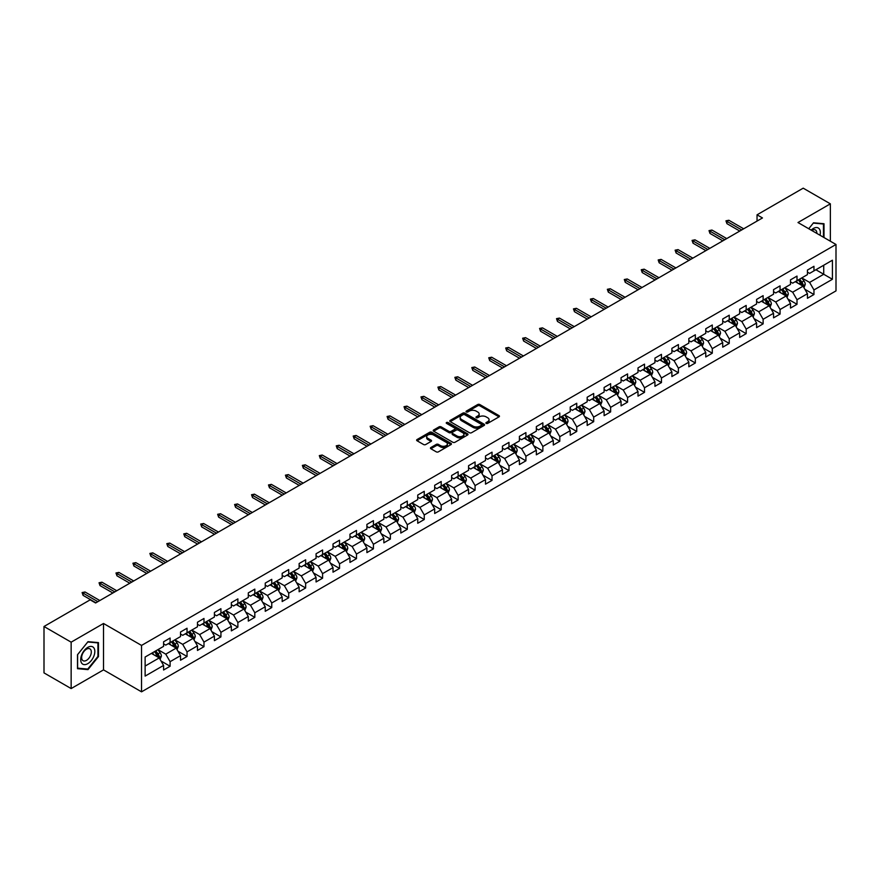 <?xml version="1.0" encoding="UTF-8"?>
<svg xmlns="http://www.w3.org/2000/svg" width="880" height="880" viewBox="0 0 880 880"><rect width="100%" height="100%" fill="white"/><g stroke="black" fill="none" stroke-linecap="round" stroke-linejoin="round"><path stroke-width="1.32" d="M486.189 423.401A1.056 0.605 0 0 0 487.685 423.401L499.015 416.856A1.507 0.869 0 0 0 499.455 416.24A1.507 0.869 0 0 0 499.015 415.635L479.82 404.547A1.507 0.869 0 0 0 477.686 404.547L466.356 411.092A1.056 0.605 0 0 0 467.852 411.95L469.315 411.103A4.829 2.783 0 0 1 476.146 411.103L477.741 412.027A4.829 2.783 0 0 1 479.16 413.996A4.829 2.783 0 0 1 477.741 415.965L476.278 416.812A1.056 0.605 0 0 0 477.774 417.681L479.237 416.834A4.829 2.783 0 0 1 486.057 416.834L487.652 417.758A4.829 2.783 0 0 1 489.071 419.727A4.829 2.783 0 0 1 487.652 421.696L486.189 422.543A1.056 0.605 0 0 0 486.189 423.401L486.189 422.543M430.892 447.513A1.507 0.869 0 0 0 430.441 448.129A1.507 0.869 0 0 0 430.892 448.745L436.271 451.847A1.507 0.869 0 0 0 438.405 451.847L450.978 444.587A1.507 0.869 0 0 0 451.429 443.971A1.507 0.869 0 0 0 450.978 443.355L431.794 432.278A1.507 0.869 0 0 0 429.66 432.278L417.076 439.538A1.507 0.869 0 0 0 416.636 440.154A1.507 0.869 0 0 0 417.076 440.77L423.588 444.532A1.507 0.869 0 0 0 425.711 444.532L431.101 441.419A1.507 0.869 0 0 0 431.541 440.803A1.507 0.869 0 0 0 431.101 440.187L427.878 438.328A4.037 2.332 0 0 1 426.69 436.678A4.037 2.332 0 0 1 429.187 434.533A4.037 2.332 0 0 1 433.576 435.039L446.215 442.332A4.037 2.332 0 0 1 447.392 443.971A4.037 2.332 0 0 1 444.906 446.127A4.037 2.332 0 0 1 440.506 445.621L438.405 444.4A1.507 0.869 0 0 0 436.271 444.4L430.892 447.513L430.892 448.745M103.521 623.48L71.148 642.169L44 626.494L44 672.892L71.148 688.567L103.521 669.878L141.537 691.834L141.537 645.425L103.521 623.48L103.521 669.878M830.357 241.219L830.357 203.841L797.984 222.53L836 244.475L141.537 645.425M830.357 203.841L803.198 188.166L757.042 214.819L757.042 221.089M44 626.494L90.156 599.841L95.59 602.976L762.465 217.954L757.042 214.819M469.425 432.707A1.507 0.869 0 0 0 471.559 432.707L484.143 425.447A1.507 0.869 0 0 0 484.583 424.831A1.507 0.869 0 0 0 484.143 424.215L464.948 413.138A1.507 0.869 0 0 0 462.814 413.138L450.241 420.398A1.507 0.869 0 0 0 449.79 421.014A1.507 0.869 0 0 0 450.241 421.63L469.425 432.707M446.985 423.632A1.056 0.605 0 0 1 448.052 423.775L448.052 422.521L467.566 433.785A1.507 0.869 0 0 1 468.006 434.401A1.507 0.869 0 0 1 467.566 435.017L454.982 442.277A1.507 0.869 0 0 1 452.848 442.277L433.664 431.2L439.043 428.12L439.043 426.866L433.664 429.968A1.507 0.869 0 0 0 433.213 430.584A1.507 0.869 0 0 0 433.664 431.2L433.664 429.968M439.043 428.12A1.507 0.869 0 0 1 441.177 428.12L441.177 426.866A1.507 0.869 0 0 0 439.043 426.866M441.177 426.866L448.954 431.354A1.507 0.869 0 0 0 451.088 431.354L454.663 429.297A1.507 0.869 0 0 0 455.103 428.681A1.507 0.869 0 0 0 454.663 428.065L446.556 423.39A1.056 0.605 0 0 1 448.052 422.521M141.537 691.834L836 290.884L836 244.475M161.029 661.012L170.104 666.248L170.104 661.672L180.521 655.644L180.521 660.231L187.044 656.469L187.044 651.882L197.472 645.865L197.472 650.441L203.984 646.679L203.984 642.103L214.412 636.086L214.412 640.662L220.924 636.9L220.924 632.324L231.352 626.307L231.352 630.883L237.875 627.121L237.875 622.534L248.303 616.517L248.303 621.093L254.815 617.331L254.815 612.755L265.243 606.738L265.243 611.314L271.755 607.552L271.755 602.976L282.183 596.959L282.183 601.535L288.706 597.773L288.706 593.197L299.134 587.169L299.134 591.745L305.646 587.983L305.646 583.407L316.074 577.39L316.074 581.966L322.586 578.204L322.586 573.628L333.014 567.611L333.014 572.187L339.537 568.425L339.537 563.849L349.965 557.821L349.965 562.408L356.477 558.646L356.477 554.059L366.905 548.042L366.905 552.618L373.417 548.856L373.417 544.28L383.845 538.263L383.845 542.839L390.368 539.077L390.368 534.501L400.796 528.484L400.796 533.06L407.308 529.298L407.308 524.722L417.736 518.694L417.736 523.27L424.248 519.508L424.248 514.932L434.676 508.915L434.676 513.491L441.199 509.729L441.199 505.153L451.627 499.136L451.627 503.712L458.139 499.95L458.139 495.374L468.567 489.346L468.567 493.933L475.079 490.171L475.079 485.584L485.507 479.567L485.507 484.143L492.03 480.381L492.03 475.805L502.447 469.788L502.447 474.364L508.97 470.602L508.97 466.026L519.398 460.009L519.398 464.585L525.91 460.823L525.91 456.236L536.338 450.219L536.338 454.795L542.861 451.033L542.861 446.457L553.278 440.44L553.278 445.016L559.801 441.254L559.801 436.678L570.229 430.661L570.229 435.237L576.741 431.475L576.741 426.899L587.169 420.871L587.169 425.447L593.681 421.685L593.681 417.109L604.109 411.092L604.109 415.668L610.632 411.906L610.632 407.33L621.06 401.313L621.06 405.889L627.572 402.127L627.572 397.551L638 391.523L638 396.11L644.512 392.348L644.512 387.761L654.94 381.744L654.94 386.32L661.463 382.558L661.463 377.982L671.891 371.965L671.891 376.541L678.403 372.779L678.403 368.203L688.831 362.186L688.831 366.762L695.343 363L695.343 358.424L705.771 352.396L705.771 356.972L712.294 353.21L712.294 348.634L722.722 342.617L722.722 347.193L729.234 343.431L729.234 338.855L739.662 332.838L739.662 337.414L746.174 333.652L746.174 329.076L756.602 323.048L756.602 327.635L763.125 323.862L763.125 319.286L773.553 313.269L773.553 317.845L780.065 314.083L780.065 309.507L790.493 303.49L790.493 308.066L797.005 304.304L797.005 299.728L807.433 293.7L807.433 298.287L813.956 294.525L813.956 289.938L832.414 279.279L832.414 260.216L823.724 265.232L823.724 274.263L832.414 279.279M170.104 666.248L163.581 670.01L163.581 665.434L145.123 676.093L145.123 657.03L163.581 646.371L163.581 641.795L170.104 638.022L170.104 642.609L180.521 636.581L180.521 632.005L187.044 628.243L187.044 632.819L197.472 626.802L197.472 622.226L203.984 618.464L203.984 623.04L214.412 617.023L214.412 612.447L220.924 608.685L220.924 613.261L231.352 607.244L231.352 602.657L237.875 598.895L237.875 603.471L248.303 597.454L248.303 592.878L254.815 589.116L254.815 593.692L265.243 587.675L265.243 583.099L271.755 579.337L271.755 583.913L282.183 577.896L282.183 573.309L288.706 569.547L288.706 574.134L299.134 568.106L299.134 563.53L305.646 559.768L305.646 564.344L316.074 558.327L316.074 553.751L322.586 549.989L322.586 554.565L333.014 548.548L333.014 543.972L339.537 540.21L339.537 544.786L349.965 538.758L349.965 534.182L356.477 530.42L356.477 534.996L366.905 528.979L366.905 524.403L373.417 520.641L373.417 525.217L383.845 519.2L383.845 514.624L390.368 510.862L390.368 515.438L400.796 509.421L400.796 504.834L407.308 501.072L407.308 505.659L417.736 499.631L417.736 495.055L424.248 491.293L424.248 495.869L434.676 489.852L434.676 485.276L441.199 481.514L441.199 486.09L451.627 480.073L451.627 475.497L458.139 471.724L458.139 476.311L468.567 470.283L468.567 465.707L475.079 461.945L475.079 466.521L485.507 460.504L485.507 455.928L492.03 452.166L492.03 456.742L502.447 450.725L502.447 446.149L508.97 442.387L508.97 446.963L519.398 440.935L519.398 436.359L525.91 432.597L525.91 437.173L536.338 431.156L536.338 426.58L542.861 422.818L542.861 427.394L553.278 421.377L553.278 416.801L559.801 413.039L559.801 417.615L570.229 411.598L570.229 407.011L576.741 403.249L576.741 407.836L587.169 401.808L587.169 397.232L593.681 393.47L593.681 398.046L604.109 392.029L604.109 387.453L610.632 383.691L610.632 388.267L621.06 382.25L621.06 377.674L627.572 373.912L627.572 378.488L638 372.46L638 367.884L644.512 364.122L644.512 368.698L654.94 362.681L654.94 358.105L661.463 354.343L661.463 358.919L671.891 352.902L671.891 348.326L678.403 344.564L678.403 349.14L688.831 343.123L688.831 338.536L695.343 334.774L695.343 339.361L705.771 333.333L705.771 328.757L712.294 324.995L712.294 329.571L722.722 323.554L722.722 318.978L729.234 315.216L729.234 319.792L739.662 313.775L739.662 309.199L746.174 305.426L746.174 310.013L756.602 303.985L756.602 299.409L763.125 295.647L763.125 300.223L773.553 294.206L773.553 289.63L780.065 285.868L780.065 290.444L790.493 284.427L790.493 279.851L797.005 276.089L797.005 280.665L807.433 274.637L807.433 270.061L813.956 266.299L813.956 270.875L832.414 260.216M168.366 643.61L176.176 648.12L165.759 654.148L157.938 649.627M163.581 643.863L165.759 645.117L170.104 642.609M165.759 654.148L170.104 661.672M176.176 648.12L180.521 655.644M185.306 633.831L193.127 638.341L182.699 644.358L174.878 639.848M180.521 634.073L182.699 635.327L187.044 632.819M182.699 644.358L187.044 651.882M193.127 638.341L197.472 645.865M202.246 624.041L210.067 628.562L199.639 634.579L191.818 630.069M197.472 624.294L199.639 625.548L203.984 623.04M199.639 634.579L203.984 642.103M210.067 628.562L214.412 636.086M219.186 614.262L227.007 618.772L216.59 624.8L208.769 620.279M214.412 614.515L216.59 615.769L220.924 613.261M216.59 624.8L220.924 632.324M227.007 618.772L231.352 626.307M236.137 604.483L243.958 608.993L233.53 615.01L225.709 610.5M231.352 604.725L233.53 605.979L237.875 603.471M233.53 615.01L237.875 622.534M243.958 608.993L248.303 616.517M253.077 594.693L260.898 599.214L250.47 605.231L242.649 600.721M248.303 594.946L250.47 596.2L254.815 593.692M250.47 605.231L254.815 612.755M260.898 599.214L265.243 606.738M270.017 584.914L277.838 589.435L267.41 595.452L259.6 590.931M265.243 585.167L267.41 586.421L271.755 583.913M267.41 595.452L271.755 602.976M277.838 589.435L282.183 596.959M286.968 575.135L294.789 579.645L284.361 585.673L276.54 581.152M282.183 575.388L284.361 576.642L288.706 574.134M284.361 585.673L288.706 593.197M294.789 579.645L299.134 587.169M303.908 565.356L311.729 569.866L301.301 575.883L293.48 571.373M299.134 565.598L301.301 566.852L305.646 564.344M301.301 575.883L305.646 583.407M311.729 569.866L316.074 577.39M320.848 555.566L328.669 560.087L318.241 566.104L310.42 561.583M316.074 555.819L318.241 557.073L322.586 554.565M318.241 566.104L322.586 573.628M328.669 560.087L333.014 567.611M337.799 545.787L345.62 550.297L335.192 556.325L327.371 551.804M333.014 546.04L335.192 547.294L339.537 544.786M335.192 556.325L339.537 563.849M345.62 550.297L349.965 557.821M354.739 536.008L362.56 540.518L352.132 546.535L344.311 542.025M349.965 536.25L352.132 537.504L356.477 534.996M352.132 546.535L356.477 554.059M362.56 540.518L366.905 548.042M371.679 526.218L379.5 530.739L369.072 536.756L361.251 532.246M366.905 526.471L369.072 527.725L373.417 525.217M369.072 536.756L373.417 544.28M379.5 530.739L383.845 538.263M388.63 516.439L396.451 520.949L386.023 526.977L378.202 522.456M383.845 516.692L386.023 517.946L390.368 515.438M386.023 526.977L390.368 534.501M396.451 520.949L400.796 528.484M405.57 506.66L413.391 511.17L402.963 517.187L395.142 512.677M400.796 506.913L402.963 508.167L407.308 505.659M402.963 517.187L407.308 524.722M413.391 511.17L417.736 518.694M422.51 496.87L430.331 501.391L419.903 507.408L412.082 502.898M417.736 497.123L419.903 498.377L424.248 495.869M419.903 507.408L424.248 514.932M430.331 501.391L434.676 508.915M439.461 487.091L447.282 491.612L436.854 497.629L429.033 493.108M434.676 487.344L436.854 488.598L441.199 486.09M436.854 497.629L441.199 505.153M447.282 491.612L451.627 499.136M456.401 477.312L464.222 481.822L453.794 487.85L445.973 483.329M451.627 477.565L453.794 478.819L458.139 476.311M453.794 487.85L458.139 495.374M464.222 481.822L468.567 489.346M473.341 467.533L481.162 472.043L470.734 478.06L462.913 473.55M468.567 467.775L470.734 469.029L475.079 466.521M470.734 478.06L475.079 485.584M481.162 472.043L485.507 479.567M490.292 457.743L498.113 462.264L487.685 468.281L479.864 463.771M485.507 457.996L487.685 459.25L492.03 456.742M487.685 468.281L492.03 475.805M498.113 462.264L502.447 469.788M507.232 447.964L515.053 452.474L504.625 458.502L496.804 453.981M502.447 448.217L504.625 449.471L508.97 446.963M504.625 458.502L508.97 466.026M515.053 452.474L519.398 460.009M524.172 438.185L531.993 442.695L521.565 448.712L513.744 444.202M519.398 438.427L521.565 439.681L525.91 437.173M521.565 448.712L525.91 456.236M531.993 442.695L536.338 450.219M541.123 428.395L548.933 432.916L538.516 438.933L530.695 434.423M536.338 428.648L538.516 429.902L542.861 427.394M538.516 438.933L542.861 446.457M548.933 432.916L553.278 440.44M558.063 418.616L565.884 423.137L555.456 429.154L547.635 424.633M553.278 418.869L555.456 420.123L559.801 417.615M555.456 429.154L559.801 436.678M565.884 423.137L570.229 430.661M575.003 408.837L582.824 413.347L572.396 419.375L564.575 414.854M570.229 409.09L572.396 410.344L576.741 407.836M572.396 419.375L576.741 426.899M582.824 413.347L587.169 420.871M591.943 399.058L599.764 403.568L589.347 409.585L581.526 405.075M587.169 399.3L589.347 400.554L593.681 398.046M589.347 409.585L593.681 417.109M599.764 403.568L604.109 411.092M608.894 389.268L616.715 393.789L606.287 399.806L598.466 395.285M604.109 389.521L606.287 390.775L610.632 388.267M606.287 399.806L610.632 407.33M616.715 393.789L621.06 401.313M625.834 379.489L633.655 383.999L623.227 390.027L615.406 385.506M621.06 379.742L623.227 380.996L627.572 378.488M623.227 390.027L627.572 397.551M633.655 383.999L638 391.523M642.774 369.71L650.595 374.22L640.167 380.237L632.357 375.727M638 369.952L640.167 371.206L644.512 368.698M640.167 380.237L644.512 387.761M650.595 374.22L654.94 381.744M659.725 359.92L667.546 364.441L657.118 370.458L649.297 365.948M654.94 360.173L657.118 361.427L661.463 358.919M657.118 370.458L661.463 377.982M667.546 364.441L671.891 371.965M676.665 350.141L684.486 354.651L674.058 360.679L666.237 356.158M671.891 350.394L674.058 351.648L678.403 349.14M674.058 360.679L678.403 368.203M684.486 354.651L688.831 362.186M693.605 340.362L701.426 344.872L690.998 350.889L683.177 346.379M688.831 340.615L690.998 341.869L695.343 339.361M690.998 350.889L695.343 358.424M701.426 344.872L705.771 352.396M710.556 330.572L718.377 335.093L707.949 341.11L700.128 336.6M705.771 330.825L707.949 332.079L712.294 329.571M707.949 341.11L712.294 348.634M718.377 335.093L722.722 342.617M727.496 320.793L735.317 325.314L724.889 331.331L717.068 326.81M722.722 321.046L724.889 322.3L729.234 319.792M724.889 331.331L729.234 338.855M735.317 325.314L739.662 332.838M744.436 311.014L752.257 315.524L741.829 321.552L734.008 317.031M739.662 311.267L741.829 312.521L746.174 310.013M741.829 321.552L746.174 329.076M752.257 315.524L756.602 323.048M761.387 301.235L769.208 305.745L758.78 311.762L750.959 307.252M756.602 301.477L758.78 302.731L763.125 300.223M758.78 311.762L763.125 319.286M769.208 305.745L773.553 313.269M778.327 291.445L786.148 295.966L775.72 301.983L767.899 297.473M773.553 291.698L775.72 292.952L780.065 290.444M775.72 301.983L780.065 309.507M786.148 295.966L790.493 303.49M795.267 281.666L803.088 286.176L792.66 292.204L784.839 287.683M790.493 281.919L792.66 283.173L797.005 280.665M792.66 292.204L797.005 299.728M803.088 286.176L807.433 293.7M815.903 269.753L823.724 274.263L809.611 282.414L801.79 277.904M807.433 272.129L809.611 273.383L813.956 270.875M809.611 282.414L813.956 289.938M71.148 642.169L71.148 688.567M145.123 666.061L159.236 657.91L151.415 653.389M159.236 657.91L163.581 665.434M804.881 289.289L813.956 294.525M787.941 299.068L797.005 304.304M771.001 308.847L780.065 314.083M754.05 318.637L763.125 323.862M737.11 328.416L746.174 333.652M720.17 338.195L729.234 343.431M703.219 347.974L712.294 353.21M686.279 357.764L695.343 363M669.339 367.543L678.403 372.779M652.388 377.322L661.463 382.558M635.448 387.112L644.512 392.348M618.508 396.891L627.572 402.127M601.557 406.67L610.632 411.906M584.617 416.449L593.681 421.685M567.677 426.239L576.741 431.475M550.726 436.018L559.801 441.254M533.786 445.797L542.861 451.033M516.846 455.587L525.91 460.823M499.895 465.366L508.97 470.602M482.955 475.145L492.03 480.381M466.015 484.935L475.079 490.171M449.064 494.714L458.139 499.95M432.124 504.493L441.199 509.729M415.184 514.272L424.248 519.508M398.244 524.062L407.308 529.298M381.293 533.841L390.368 539.077M364.353 543.62L373.417 548.856M347.413 553.41L356.477 558.646M330.462 563.189L339.537 568.425M313.522 572.968L322.586 578.204M296.582 582.747L305.646 587.983M279.631 592.537L288.706 597.773M262.691 602.316L271.755 607.552M245.751 612.095L254.815 617.331M228.8 621.885L237.875 627.121M211.86 631.664L220.924 636.9M194.92 641.443L203.984 646.679M177.969 651.233L187.044 656.469M823.999 237.556L823.999 223.729L813.516 222.794L808.742 228.745M77.506 668.69L87.989 669.625L98.472 656.579L98.472 642.609L87.989 641.674L77.506 654.709L77.506 668.69M97.922 656.271L98.472 656.579M86.878 668.987L87.989 669.625M486.607 423.555L487.652 422.95A4.829 2.783 0 0 0 489.071 420.981L489.071 419.727M479.16 413.996L479.16 415.25A4.829 2.783 0 0 1 477.741 417.219L476.696 417.824M499.015 415.635L499.015 416.856L479.82 405.801A1.507 0.869 0 0 0 477.686 405.801L466.785 412.104M484.121 425.458L464.948 414.392A1.507 0.869 0 0 0 462.814 414.392L450.252 421.641L450.241 420.398M481.47 425.26A1.056 0.605 0 0 0 481.47 424.402L464.629 414.678A1.056 0.605 0 0 0 463.133 414.678L461.593 415.569A4.829 2.783 0 0 0 460.174 417.538A4.829 2.783 0 0 0 461.593 419.507L473.099 426.151A4.829 2.783 0 0 0 479.93 426.151L481.47 425.26L481.47 426.514A1.056 0.605 0 0 0 481.778 426.085L481.778 424.831M460.174 417.538L460.174 418.792A4.829 2.783 0 0 0 461.593 420.761L461.593 419.507M481.47 426.514L479.93 427.405A4.829 2.783 0 0 1 473.099 427.405L461.593 420.761M441.177 428.12L448.954 432.608A1.507 0.869 0 0 0 451.088 432.608L454.663 430.551A1.507 0.869 0 0 0 455.103 429.935L455.103 428.681M448.052 423.775L467.544 435.028M457.028 436.018A4.037 2.332 0 0 0 461.428 436.524A4.037 2.332 0 0 0 463.914 434.368A4.037 2.332 0 0 0 462.737 432.729L458.282 430.155A1.507 0.869 0 0 0 456.148 430.155L452.584 432.223A1.507 0.869 0 0 0 452.144 432.828A1.507 0.869 0 0 0 452.584 433.444L457.028 436.018L457.028 437.272A4.037 2.332 0 0 0 461.428 437.778A4.037 2.332 0 0 0 463.914 435.622L463.914 434.368M452.144 432.828L452.144 434.082A1.507 0.869 0 0 0 452.584 434.698L452.584 433.444M457.028 437.272L452.584 434.698M447.392 443.971L447.392 445.225A4.037 2.332 0 0 1 444.906 447.381A4.037 2.332 0 0 1 440.506 446.875L438.405 445.654A1.507 0.869 0 0 0 436.271 445.654L430.903 448.756M426.69 436.678L426.69 437.932A4.037 2.332 0 0 0 427.878 439.582L427.878 438.328M431.101 440.187L431.101 441.419L427.878 439.582M450.967 444.598L431.794 433.532A1.507 0.869 0 0 0 429.66 433.532L417.098 440.781M803.946 287.672L805.244 284.416A4.07 2.354 -120 0 0 803.946 280.951L801.702 277.959M797.797 283.118L796.268 281.094M798.336 279.895L800.58 282.887A4.07 2.354 60 0 1 801.735 285.34L803.044 284.581A4.07 2.354 -120 0 0 801.878 282.139L799.634 279.147M798.622 279.73L801.108 283.052A2.079 1.199 60 0 1 801.482 283.679L803.044 284.581M741.73 229.933L726.935 221.397L726.935 223.652L725.956 220.825L726.935 221.397L728.882 220.264L743.677 228.8M726.935 223.652L739.772 231.066M725.956 220.825L728.882 220.264M822.778 223.619L823.46 224.004L823.46 237.237M808.753 228.756L813.296 223.102L823.46 224.004M820.017 235.257A9.988 5.764 120 0 0 818.29 227.997A9.988 5.764 120 0 0 811.14 230.131M816.838 233.42A6.831 3.949 120 0 0 815.43 229.977A6.831 3.949 120 0 0 811.745 230.483M87.769 663.674A9.988 5.764 120 0 0 94.831 651.442A9.988 5.764 120 0 0 87.769 647.372A9.988 5.764 120 0 0 80.707 659.604A9.988 5.764 120 0 0 87.769 663.674M86.482 660.363A6.831 3.949 120 0 0 90.948 654.335A6.831 3.949 120 0 0 89.903 648.857A6.831 3.949 120 0 0 86.482 649.198A6.831 3.949 120 0 0 82.016 655.226A6.831 3.949 120 0 0 83.072 660.704A6.831 3.949 120 0 0 86.482 660.363M77.616 654.621L87.769 641.982L97.922 642.895L97.922 656.425L87.769 669.064L77.616 668.151L77.616 654.621M97.251 642.499L97.922 642.895M787.006 297.451L788.293 294.195A4.07 2.354 -120 0 0 786.995 290.73L784.751 287.738M780.846 292.908L779.328 290.873M781.385 289.685L783.629 292.677A4.07 2.354 60 0 1 784.795 295.119L786.104 294.371A4.07 2.354 -120 0 0 784.938 291.918L782.694 288.926M781.671 289.52L784.157 292.831A2.079 1.199 60 0 1 784.542 293.469L786.104 294.371M770.066 307.23L771.353 303.974A4.07 2.354 -120 0 0 770.055 300.509L767.811 297.517M763.906 302.687L762.377 300.652M764.445 299.464L766.689 302.456A4.07 2.354 60 0 1 767.855 304.898L769.153 304.15A4.07 2.354 -120 0 0 767.987 301.697L765.754 298.705M764.731 299.299L767.217 302.621A2.079 1.199 60 0 1 767.591 303.248L769.153 304.15M724.779 239.712L709.984 231.176L709.984 233.431L709.016 230.615L709.984 231.176L711.942 230.043L726.737 238.59M709.984 233.431L722.821 240.845M709.016 230.615L711.942 230.043M707.839 249.502L693.044 240.955L693.044 243.21L692.065 240.394L693.044 240.955L695.002 239.833L709.797 248.369M693.044 243.21L705.881 250.624M692.065 240.394L695.002 239.833M753.115 317.009L754.413 313.764A4.07 2.354 -120 0 0 753.115 310.288L750.871 307.296M746.966 312.466L745.437 310.431M747.505 309.243L749.749 312.235A4.07 2.354 60 0 1 750.904 314.688L752.213 313.929A4.07 2.354 -120 0 0 751.047 311.487L748.803 308.495M747.791 309.078L750.277 312.4A2.079 1.199 60 0 1 750.651 313.027L752.213 313.929M736.175 326.799L737.462 323.543A4.07 2.354 -120 0 0 736.164 320.078L733.931 317.086M730.015 322.256L728.497 320.221M730.554 319.022L732.798 322.014A4.07 2.354 60 0 1 733.964 324.467L735.273 323.719A4.07 2.354 -120 0 0 734.107 321.266L731.863 318.274M730.84 318.868L733.326 322.179A2.079 1.199 60 0 1 733.711 322.817L735.273 323.719M719.235 336.578L720.522 333.322A4.07 2.354 -120 0 0 719.224 329.857L716.98 326.865M713.075 332.035L711.557 330M713.614 328.812L715.858 331.804A4.07 2.354 60 0 1 717.024 334.246L718.322 333.498A4.07 2.354 -120 0 0 717.156 331.045L714.923 328.053M713.9 328.647L716.386 331.969A2.079 1.199 60 0 1 716.76 332.596L718.322 333.498M690.899 259.281L676.104 250.734L676.104 253L675.125 250.173L676.104 250.734L678.051 249.612L692.846 258.148M676.104 253L688.941 260.403M675.125 250.173L678.051 249.612M673.948 269.06L659.153 260.524L659.153 262.779L658.185 259.952L659.153 260.524L661.111 259.391L675.906 267.938M659.153 262.779L671.99 270.193M658.185 259.952L661.111 259.391M657.008 278.839L642.213 270.303L642.213 272.558L641.234 269.742L642.213 270.303L644.171 269.17L658.966 277.717M642.213 272.558L655.05 279.972M641.234 269.742L644.171 269.17M702.284 346.357L703.582 343.101A4.07 2.354 -120 0 0 702.284 339.636L700.04 336.644M696.135 341.814L694.606 339.779M696.674 338.591L698.918 341.583A4.07 2.354 60 0 1 700.084 344.036L701.382 343.277A4.07 2.354 -120 0 0 700.216 340.835L697.972 337.843M696.96 338.426L699.446 341.748A2.079 1.199 60 0 1 699.82 342.375L701.382 343.277M640.068 288.629L625.273 280.082L625.273 282.348L624.294 279.521L625.273 280.082L627.231 278.96L642.015 287.496M625.273 282.348L638.11 289.751M624.294 279.521L627.231 278.96M685.344 356.147L686.631 352.891A4.07 2.354 -120 0 0 685.333 349.426L683.1 346.434M679.184 351.593L677.666 349.569M679.723 348.37L681.967 351.362A4.07 2.354 60 0 1 683.133 353.815L684.442 353.056A4.07 2.354 -120 0 0 683.276 350.614L681.032 347.622M680.009 348.205L682.495 351.527A2.079 1.199 60 0 1 682.88 352.154L684.442 353.056M623.117 298.408L608.322 289.872L608.322 292.127L607.354 289.3L608.322 289.872L610.28 288.739L625.075 297.275M608.322 292.127L621.17 299.541M607.354 289.3L610.28 288.739M668.404 365.926L669.691 362.67A4.07 2.354 -120 0 0 668.393 359.205L666.149 356.213M662.244 361.383L660.726 359.348M662.783 358.16L665.027 361.152A4.07 2.354 60 0 1 666.193 363.594L667.491 362.846A4.07 2.354 -120 0 0 666.325 360.393L664.092 357.401M663.069 357.995L665.555 361.306A2.079 1.199 60 0 1 665.929 361.944L667.491 362.846M606.177 308.187L591.382 299.651L591.382 301.906L590.403 299.09L591.382 299.651L593.34 298.518L608.135 307.065M591.382 301.906L604.219 309.32M590.403 299.09L593.34 298.518M651.453 375.705L652.751 372.449A4.07 2.354 -120 0 0 651.453 368.984L649.209 365.992M645.304 371.162L643.775 369.127M645.843 367.939L648.087 370.931A4.07 2.354 60 0 1 649.253 373.373L650.551 372.625A4.07 2.354 -120 0 0 649.385 370.183L647.141 367.18M646.129 367.774L648.615 371.096A2.079 1.199 60 0 1 648.989 371.723L650.551 372.625M589.237 317.977L574.442 309.43L574.442 311.685L573.463 308.869L574.442 309.43L576.4 308.308L591.184 316.844M574.442 311.685L587.279 319.099M573.463 308.869L576.4 308.308M634.513 385.484L635.811 382.239A4.07 2.354 -120 0 0 634.502 378.763L632.269 375.771M628.353 380.941L626.835 378.906M628.903 377.718L631.136 380.71A4.07 2.354 60 0 1 632.302 383.163L633.611 382.404A4.07 2.354 -120 0 0 632.445 379.962L630.201 376.97M629.178 377.553L631.664 380.875A2.079 1.199 60 0 1 632.049 381.502L633.611 382.404M572.286 327.756L557.502 319.209L557.502 321.475L556.523 318.648L557.502 319.209L559.449 318.087L574.244 326.623M557.502 321.475L570.339 328.889M556.523 318.648L559.449 318.087M617.573 395.274L618.86 392.018A4.07 2.354 -120 0 0 617.562 388.553L615.318 385.561M611.413 390.731L609.895 388.696M611.952 387.497L614.196 390.5A4.07 2.354 60 0 1 615.362 392.942L616.66 392.194A4.07 2.354 -120 0 0 615.505 389.741L613.261 386.749M612.238 387.343L614.724 390.654A2.079 1.199 60 0 1 615.098 391.292L616.66 392.194M555.346 337.535L540.551 328.999L540.551 331.254L539.572 328.427L540.551 328.999L542.509 327.866L557.304 336.413M540.551 331.254L553.388 338.668M539.572 328.427L542.509 327.866M600.622 405.053L601.92 401.797A4.07 2.354 -120 0 0 600.622 398.332L598.378 395.34M594.473 400.51L592.944 398.475M595.012 397.287L597.256 400.279A4.07 2.354 60 0 1 598.422 402.721L599.72 401.973A4.07 2.354 -120 0 0 598.554 399.52L596.31 396.528M595.298 397.122L597.784 400.444A2.079 1.199 60 0 1 598.158 401.071L599.72 401.973M538.406 347.314L523.611 338.778L523.611 341.033L522.632 338.217L523.611 338.778L525.569 337.645L540.353 346.192M523.611 341.033L536.448 348.447M522.632 338.217L525.569 337.645M583.682 414.832L584.98 411.576A4.07 2.354 -120 0 0 583.671 408.111L581.438 405.119M577.522 410.289L576.004 408.254M578.072 407.066L580.305 410.058A4.07 2.354 60 0 1 581.471 412.511L582.78 411.752A4.07 2.354 -120 0 0 581.614 409.31L579.37 406.318M578.347 406.901L580.833 410.223A2.079 1.199 60 0 1 581.218 410.85L582.78 411.752M521.455 357.104L506.671 348.557L506.671 350.823L505.692 347.996L506.671 348.557L508.618 347.435L523.413 355.971M506.671 350.823L519.508 358.226M505.692 347.996L508.618 347.435M566.742 424.622L568.029 421.366A4.07 2.354 -120 0 0 566.731 417.901L564.487 414.909M560.582 420.068L559.064 418.044M561.121 416.845L563.365 419.837A4.07 2.354 60 0 1 564.531 422.29L565.829 421.542A4.07 2.354 -120 0 0 564.674 419.089L562.43 416.097M561.407 416.68L563.893 420.002A2.079 1.199 60 0 1 564.267 420.64L565.829 421.542M504.515 366.883L489.72 358.347L489.72 360.602L488.741 357.775L489.72 358.347L491.678 357.214L506.473 365.75M489.72 360.602L502.557 368.016M488.741 357.775L491.678 357.214M549.791 434.401L551.089 431.145A4.07 2.354 -120 0 0 549.791 427.68L547.547 424.688M543.642 429.858L542.113 427.823M544.181 426.635L546.425 429.627A4.07 2.354 60 0 1 547.591 432.069L548.889 431.321A4.07 2.354 -120 0 0 547.723 428.868L545.479 425.876M544.467 426.47L546.953 429.792A2.079 1.199 60 0 1 547.327 430.419L548.889 431.321M487.575 376.662L472.78 368.126L472.78 370.381L471.801 367.565L472.78 368.126L474.738 366.993L489.522 375.54M472.78 370.381L485.617 377.795M471.801 367.565L474.738 366.993M532.851 444.18L534.149 440.924A4.07 2.354 -120 0 0 532.851 437.459L530.607 434.467M526.691 439.637L525.173 437.602M527.241 436.414L529.474 439.406A4.07 2.354 60 0 1 530.64 441.859L531.949 441.1A4.07 2.354 -120 0 0 530.783 438.658L528.539 435.666M527.516 436.249L530.002 439.571A2.079 1.199 60 0 1 530.387 440.198L531.949 441.1M470.624 386.452L455.84 377.905L455.84 380.16L454.861 377.344L455.84 377.905L457.787 376.783L472.582 385.319M455.84 380.16L468.677 387.574M454.861 377.344L457.787 376.783M515.911 453.97L517.198 450.714A4.07 2.354 -120 0 0 515.9 447.249L513.656 444.257M509.751 449.416L508.233 447.392M510.29 446.193L512.534 449.185A4.07 2.354 60 0 1 513.7 451.638L515.009 450.879A4.07 2.354 -120 0 0 513.843 448.437L511.599 445.445M510.576 446.028L513.062 449.35A2.079 1.199 60 0 1 513.436 449.977L515.009 450.879M453.684 396.231L438.889 387.695L438.889 389.95L437.91 387.123L438.889 387.695L440.847 386.562L455.642 395.098M438.889 389.95L451.726 397.364M437.91 387.123L440.847 386.562M498.971 463.749L500.258 460.493A4.07 2.354 -120 0 0 498.96 457.028L496.716 454.036M492.811 459.206L491.282 457.171M493.35 455.983L495.594 458.975A4.07 2.354 60 0 1 496.76 461.417L498.058 460.669A4.07 2.354 -120 0 0 496.892 458.216L494.648 455.224M493.636 455.818L496.122 459.129A2.079 1.199 60 0 1 496.496 459.767L498.058 460.669M436.744 406.01L421.949 397.474L421.949 399.729L420.97 396.913L421.949 397.474L423.907 396.341L438.702 404.888M421.949 399.729L434.786 407.143M420.97 396.913L423.907 396.341M482.02 473.528L483.318 470.272A4.07 2.354 -120 0 0 482.02 466.807L479.776 463.815M475.871 468.985L474.342 466.95M476.41 465.762L478.643 468.754A4.07 2.354 60 0 1 479.809 471.196L481.118 470.448A4.07 2.354 -120 0 0 479.952 467.995L477.708 465.003M476.685 465.597L479.182 468.919A2.079 1.199 60 0 1 479.556 469.546L481.118 470.448M419.793 415.8L405.009 407.253L405.009 409.508L404.03 406.692L405.009 407.253L406.956 406.131L421.751 414.667M405.009 409.508L417.846 416.922M404.03 406.692L406.956 406.131M465.08 483.307L466.367 480.062A4.07 2.354 -120 0 0 465.069 476.586L462.825 473.594M458.92 478.764L457.402 476.729M459.459 475.541L461.703 478.533A4.07 2.354 60 0 1 462.869 480.986L464.178 480.227A4.07 2.354 -120 0 0 463.012 477.785L460.768 474.793M459.745 475.376L462.231 478.698A2.079 1.199 60 0 1 462.605 479.325L464.178 480.227M402.853 425.579L388.058 417.032L388.058 419.298L387.079 416.471L388.058 417.032L390.016 415.91L404.811 424.446M388.058 419.298L400.895 426.701M387.079 416.471L390.016 415.91M448.14 493.097L449.427 489.841A4.07 2.354 -120 0 0 448.129 486.376L445.885 483.384M441.98 488.554L440.451 486.519M442.519 485.32L444.763 488.312A4.07 2.354 60 0 1 445.929 490.765L447.227 490.017A4.07 2.354 -120 0 0 446.061 487.564L443.828 484.572M442.805 485.166L445.291 488.477A2.079 1.199 60 0 1 445.665 489.115L447.227 490.017M385.913 435.358L371.118 426.822L371.118 429.077L370.139 426.25L371.118 426.822L373.076 425.689L387.871 434.236M371.118 429.077L383.955 436.491M370.139 426.25L373.076 425.689M431.189 502.876L432.487 499.62A4.07 2.354 -120 0 0 431.189 496.155L428.945 493.163M425.04 498.333L423.511 496.298M425.579 495.11L427.823 498.102A4.07 2.354 60 0 1 428.978 500.544L430.287 499.796A4.07 2.354 -120 0 0 429.121 497.343L426.877 494.351M425.865 494.945L428.351 498.267A2.079 1.199 60 0 1 428.725 498.894L430.287 499.796M368.973 445.137L354.178 436.601L354.178 438.856L353.199 436.04L354.178 436.601L356.125 435.468L370.92 444.015M354.178 438.856L367.015 446.27M353.199 436.04L356.125 435.468M414.249 512.655L415.536 509.399A4.07 2.354 -120 0 0 414.238 505.934L411.994 502.942M408.089 508.112L406.571 506.077M408.628 504.889L410.872 507.881A4.07 2.354 60 0 1 412.038 510.334L413.347 509.575A4.07 2.354 -120 0 0 412.181 507.133L409.937 504.141M408.914 504.724L411.4 508.046A2.079 1.199 60 0 1 411.785 508.673L413.347 509.575M352.022 454.927L337.227 446.38L337.227 448.646L336.259 445.819L337.227 446.38L339.185 445.258L353.98 453.794M337.227 448.646L350.064 456.049M336.259 445.819L339.185 445.258M397.309 522.445L398.596 519.189A4.07 2.354 -120 0 0 397.298 515.724L395.054 512.732M391.149 517.891L389.62 515.867M391.688 514.668L393.932 517.66A4.07 2.354 60 0 1 395.098 520.113L396.396 519.354A4.07 2.354 -120 0 0 395.23 516.912L392.997 513.92M391.974 514.503L394.46 517.825A2.079 1.199 60 0 1 394.834 518.452L396.396 519.354M335.082 464.706L320.287 456.17L320.287 458.425L319.308 455.598L320.287 456.17L322.245 455.037L337.04 463.573M320.287 458.425L333.124 465.839M319.308 455.598L322.245 455.037M380.358 532.224L381.656 528.968A4.07 2.354 -120 0 0 380.358 525.503L378.114 522.511M374.209 527.681L372.68 525.646M374.748 524.458L376.992 527.45A4.07 2.354 60 0 1 378.147 529.892L379.456 529.144A4.07 2.354 -120 0 0 378.29 526.691L376.046 523.699M375.034 524.293L377.52 527.604A2.079 1.199 60 0 1 377.894 528.242L379.456 529.144M318.142 474.485L303.347 465.949L303.347 468.204L302.368 465.388L303.347 465.949L305.294 464.816L320.089 473.363M303.347 468.204L316.184 475.618M302.368 465.388L305.294 464.816M363.418 542.003L364.705 538.747A4.07 2.354 -120 0 0 363.407 535.282L361.174 532.29M357.258 537.46L355.74 535.425M357.797 534.237L360.041 537.229A4.07 2.354 60 0 1 361.207 539.671L362.516 538.923A4.07 2.354 -120 0 0 361.35 536.481L359.106 533.478M358.083 534.072L360.569 537.394A2.079 1.199 60 0 1 360.954 538.021L362.516 538.923M301.191 484.275L286.396 475.728L286.396 477.983L285.428 475.167L286.396 475.728L288.354 474.606L303.149 483.142M286.396 477.983L299.233 485.397M285.428 475.167L288.354 474.606M346.478 551.782L347.765 548.537A4.07 2.354 -120 0 0 346.467 545.061L344.223 542.069M340.318 547.239L338.8 545.204M340.857 544.016L343.101 547.008A4.07 2.354 60 0 1 344.267 549.461L345.565 548.702A4.07 2.354 -120 0 0 344.399 546.26L342.166 543.268M341.143 543.851L343.629 547.173A2.079 1.199 60 0 1 344.003 547.8L345.565 548.702M284.251 494.054L269.456 485.507L269.456 487.773L268.477 484.946L269.456 485.507L271.414 484.385L286.209 492.921M269.456 487.773L282.293 495.187M268.477 484.946L271.414 484.385M329.527 561.572L330.825 558.316A4.07 2.354 -120 0 0 329.527 554.851L327.283 551.859M323.378 557.029L321.849 554.994M323.917 553.795L326.161 556.798A4.07 2.354 60 0 1 327.327 559.24L328.625 558.492A4.07 2.354 -120 0 0 327.459 556.039L325.215 553.047M324.203 553.641L326.689 556.952A2.079 1.199 60 0 1 327.063 557.59L328.625 558.492M267.311 503.833L252.516 495.297L252.516 497.552L251.537 494.725L252.516 495.297L254.474 494.164L269.258 502.711M252.516 497.552L265.353 504.966M251.537 494.725L254.474 494.164M312.587 571.351L313.874 568.095A4.07 2.354 -120 0 0 312.576 564.63L310.343 561.638M306.427 566.808L304.909 564.773M306.966 563.585L309.21 566.577A4.07 2.354 60 0 1 310.376 569.019L311.685 568.271A4.07 2.354 -120 0 0 310.519 565.818L308.275 562.826M307.252 563.42L309.738 566.742A2.079 1.199 60 0 1 310.123 567.369L311.685 568.271M250.36 513.612L235.565 505.076L235.565 507.331L234.597 504.515L235.565 505.076L237.523 503.943L252.318 512.49M235.565 507.331L248.413 514.745M234.597 504.515L237.523 503.943M295.647 581.13L296.934 577.874A4.07 2.354 -120 0 0 295.636 574.409L293.392 571.417M289.487 576.587L287.969 574.552M290.026 573.364L292.27 576.356A4.07 2.354 60 0 1 293.436 578.809L294.734 578.05A4.07 2.354 -120 0 0 293.568 575.608L291.335 572.616M290.312 573.199L292.798 576.521A2.079 1.199 60 0 1 293.172 577.148L294.734 578.05M233.42 523.402L218.625 514.855L218.625 517.121L217.646 514.294L218.625 514.855L220.583 513.733L235.378 522.269M218.625 517.121L231.462 524.524M217.646 514.294L220.583 513.733M278.696 590.92L279.994 587.664A4.07 2.354 -120 0 0 278.696 584.199L276.452 581.207M272.547 586.366L271.018 584.342M273.086 583.143L275.33 586.135A4.07 2.354 60 0 1 276.496 588.588L277.794 587.84A4.07 2.354 -120 0 0 276.628 585.387L274.384 582.395M273.372 582.978L275.858 586.3A2.079 1.199 60 0 1 276.232 586.938L277.794 587.84M216.48 533.181L201.685 524.645L201.685 526.9L200.706 524.073L201.685 524.645L203.643 523.512L218.427 532.048M201.685 526.9L214.522 534.314M200.706 524.073L203.643 523.512M261.756 600.699L263.054 597.443A4.07 2.354 -120 0 0 261.745 593.978L259.512 590.986M255.596 596.156L254.078 594.121M256.146 592.933L258.379 595.925A4.07 2.354 60 0 1 259.545 598.367L260.854 597.619A4.07 2.354 -120 0 0 259.688 595.166L257.444 592.174M256.421 592.768L258.907 596.09A2.079 1.199 60 0 1 259.292 596.717L260.854 597.619M199.529 542.96L184.745 534.424L184.745 536.679L183.766 533.863L184.745 534.424L186.692 533.291L201.487 541.838M184.745 536.679L197.582 544.093M183.766 533.863L186.692 533.291M244.816 610.478L246.103 607.222A4.07 2.354 -120 0 0 244.805 603.757L242.561 600.765M238.656 605.935L237.138 603.9M239.195 602.712L241.439 605.704A4.07 2.354 60 0 1 242.605 608.157L243.903 607.398A4.07 2.354 -120 0 0 242.748 604.956L240.504 601.964M239.481 602.547L241.967 605.869A2.079 1.199 60 0 1 242.341 606.496L243.903 607.398M182.589 552.75L167.794 544.203L167.794 546.458L166.815 543.642L167.794 544.203L169.752 543.081L184.547 551.617M167.794 546.458L180.631 553.872M166.815 543.642L169.752 543.081M227.865 620.268L229.163 617.012A4.07 2.354 -120 0 0 227.865 613.547L225.621 610.555M221.716 615.714L220.187 613.69M222.255 612.491L224.499 615.483A4.07 2.354 60 0 1 225.665 617.936L226.963 617.177A4.07 2.354 -120 0 0 225.797 614.735L223.553 611.743M222.541 612.326L225.027 615.648A2.079 1.199 60 0 1 225.401 616.275L226.963 617.177M165.649 562.529L150.854 553.993L150.854 556.248L149.875 553.421L150.854 553.993L152.812 552.86L167.596 561.396M150.854 556.248L163.691 563.662M149.875 553.421L152.812 552.86M210.925 630.047L212.223 626.791A4.07 2.354 -120 0 0 210.914 623.326L208.681 620.334M204.765 625.504L203.247 623.469M205.315 622.281L207.548 625.273A4.07 2.354 60 0 1 208.714 627.715L210.023 626.967A4.07 2.354 -120 0 0 208.857 624.514L206.613 621.522M205.59 622.116L208.076 625.427A2.079 1.199 60 0 1 208.461 626.065L210.023 626.967M148.698 572.308L133.914 563.772L133.914 566.027L132.935 563.211L133.914 563.772L135.861 562.639L150.656 571.186M133.914 566.027L146.751 573.441M132.935 563.211L135.861 562.639M193.985 639.826L195.272 636.57A4.07 2.354 -120 0 0 193.974 633.105L191.73 630.113M187.825 635.283L186.307 633.248M188.364 632.06L190.608 635.052A4.07 2.354 60 0 1 191.774 637.494L193.072 636.746A4.07 2.354 -120 0 0 191.917 634.293L189.673 631.301M188.65 631.895L191.136 635.217A2.079 1.199 60 0 1 191.51 635.844L193.072 636.746M131.758 582.098L116.963 573.551L116.963 575.806L115.984 572.99L116.963 573.551L118.921 572.429L133.716 580.965M116.963 575.806L129.8 583.22M115.984 572.99L118.921 572.429M177.034 649.605L178.332 646.36A4.07 2.354 -120 0 0 177.034 642.884L174.79 639.892M170.885 645.062L169.356 643.027M171.424 641.839L173.668 644.831A4.07 2.354 60 0 1 174.834 647.284L176.132 646.525A4.07 2.354 -120 0 0 174.966 644.083L172.722 641.091M171.71 641.674L174.196 644.996A2.079 1.199 60 0 1 174.57 645.623L176.132 646.525M114.818 591.877L100.023 583.33L100.023 585.596L99.044 582.769L100.023 583.33L101.981 582.208L116.765 590.744M100.023 585.596L112.86 592.999M99.044 582.769L101.981 582.208M160.094 659.395L161.392 656.139A4.07 2.354 -120 0 0 160.094 652.674L157.85 649.682M153.934 654.852L152.416 652.817M154.484 651.618L156.717 654.61A4.07 2.354 60 0 1 157.883 657.063L159.192 656.315A4.07 2.354 -120 0 0 158.026 653.862L155.782 650.87M154.759 651.464L157.245 654.775A2.079 1.199 60 0 1 157.63 655.413L159.192 656.315M97.867 601.656L83.083 593.12L83.083 595.375L82.104 592.548L83.083 593.12L85.03 591.987L99.825 600.534M83.083 595.375L95.92 602.789M82.104 592.548L85.03 591.987M487.652 422.95L487.652 421.696M476.278 417.681L476.278 416.812M477.741 417.219L477.741 415.965M466.356 411.95L466.356 411.092M477.686 405.801L477.686 404.547M479.82 405.801L479.82 404.547M462.814 414.392L462.814 413.138M464.948 414.392L464.948 413.138M484.143 425.447L484.143 424.215M473.099 427.405L473.099 426.151M479.93 427.405L479.93 426.151M448.954 432.608L448.954 431.354M451.088 432.608L451.088 431.354M454.663 430.551L454.663 429.297M467.566 435.017L467.566 433.785M436.271 445.654L436.271 444.4M438.405 445.654L438.405 444.4M440.506 446.875L440.506 445.621M417.076 440.77L417.076 439.538M429.66 433.532L429.66 432.278M431.794 433.532L431.794 432.278M450.978 444.587L450.978 443.355M802.692 285.945L805.211 284.493M801.878 282.139L803.946 280.951M798.985 283.811L800.58 282.887M785.741 295.735L788.271 294.272M784.938 291.918L786.995 290.73M782.034 293.59L783.629 292.677M768.801 305.514L771.331 304.051M767.987 301.697L770.055 300.509M765.094 303.369L766.689 302.456M751.861 315.293L754.38 313.841M751.047 311.487L753.115 310.288M748.154 313.159L749.749 312.235M734.91 325.083L737.44 323.62M734.107 321.266L736.164 320.078M731.214 322.938L732.798 322.014M717.97 334.862L720.5 333.399M717.156 331.045L719.224 329.857M714.263 332.717L715.858 331.804M701.03 344.641L703.549 343.189M700.216 340.835L702.284 339.636M697.323 342.507L698.918 341.583M684.079 354.42L686.609 352.968M683.276 350.614L685.333 349.426M680.383 352.286L681.967 351.362M667.139 364.21L669.669 362.747M666.325 360.393L668.393 359.205M663.432 362.065L665.027 361.152M650.199 373.989L652.718 372.526M649.385 370.183L651.453 368.984M646.492 371.844L648.087 370.931M633.259 383.768L635.778 382.316M632.445 379.962L634.502 378.763M629.552 381.634L631.136 380.71M616.308 393.558L618.838 392.095M615.505 389.741L617.562 388.553M612.601 391.413L614.196 390.5M599.368 403.337L601.887 401.874M598.554 399.52L600.622 398.332M595.661 401.192L597.256 400.279M582.428 413.116L584.947 411.664M581.614 409.31L583.671 408.111M578.721 410.982L580.305 410.058M565.477 422.895L568.007 421.443M564.674 419.089L566.731 417.901M561.77 420.761L563.365 419.837M548.537 432.685L551.056 431.222M547.723 428.868L549.791 427.68M544.83 430.54L546.425 429.627M531.597 442.464L534.116 441.012M530.783 438.658L532.851 437.459M527.89 440.33L529.474 439.406M514.646 452.243L517.176 450.791M513.843 448.437L515.9 447.249M510.939 450.109L512.534 449.185M497.706 462.033L500.236 460.57M496.892 458.216L498.96 457.028M493.999 459.888L495.594 458.975M480.766 471.812L483.285 470.349M479.952 467.995L482.02 466.807M477.059 469.667L478.643 468.754M463.815 481.591L466.345 480.139M463.012 477.785L465.069 476.586M460.108 479.457L461.703 478.533M446.875 491.381L449.405 489.918M446.061 487.564L448.129 486.376M443.168 489.236L444.763 488.312M429.935 501.16L432.454 499.697M429.121 497.343L431.189 496.155M426.228 499.015L427.823 498.102M412.984 510.939L415.514 509.487M412.181 507.133L414.238 505.934M409.277 508.805L410.872 507.881M396.044 520.718L398.574 519.266M395.23 516.912L397.298 515.724M392.337 518.584L393.932 517.66M379.104 530.508L381.623 529.045M378.29 526.691L380.358 525.503M375.397 528.363L376.992 527.45M362.153 540.287L364.683 538.824M361.35 536.481L363.407 535.282M358.457 538.142L360.041 537.229M345.213 550.066L347.743 548.614M344.399 546.26L346.467 545.061M341.506 547.932L343.101 547.008M328.273 559.856L330.792 558.393M327.459 556.039L329.527 554.851M324.566 557.711L326.161 556.798M311.322 569.635L313.852 568.172M310.519 565.818L312.576 564.63M307.626 567.49L309.21 566.577M294.382 579.414L296.912 577.962M293.568 575.608L295.636 574.409M290.675 577.28L292.27 576.356M277.442 589.193L279.961 587.741M276.628 585.387L278.696 584.199M273.735 587.059L275.33 586.135M260.502 598.983L263.021 597.52M259.688 595.166L261.745 593.978M256.795 596.838L258.379 595.925M243.551 608.762L246.081 607.31M242.748 604.956L244.805 603.757M239.844 606.628L241.439 605.704M226.611 618.541L229.13 617.089M225.797 614.735L227.865 613.547M222.904 616.407L224.499 615.483M209.671 628.331L212.19 626.868M208.857 624.514L210.914 623.326M205.964 626.186L207.548 625.273M192.72 638.11L195.25 636.647M191.917 634.293L193.974 633.105M189.013 635.965L190.608 635.052M175.78 647.889L178.299 646.437M174.966 644.083L177.034 642.884M172.073 645.755L173.668 644.831M158.84 657.679L161.359 656.216M158.026 653.862L160.094 652.674M155.133 655.534L156.717 654.61"/></g></svg>
